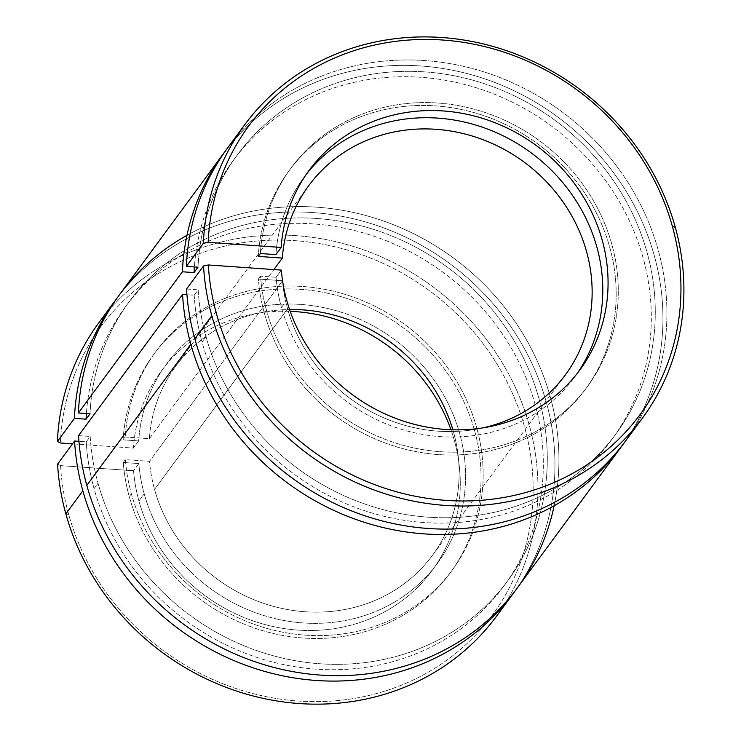 <?xml version="1.0" encoding="UTF-8"?>
<svg xmlns="http://www.w3.org/2000/svg" width="741" height="741" viewBox="0 0 741 741"><rect width="100%" height="100%" fill="white"/><g stroke="black" fill="none" stroke-linecap="round" stroke-linejoin="round"><path stroke-width="0.56" stroke-dasharray="3.71 2.78" d="M86.225 441.84A235.147 216.446 36.4 0 0 94.07 488.662L98.034 483.271A235.147 216.446 -143.6 0 1 90.198 436.449L86.225 441.84L78.944 441.33L86.225 441.84L90.198 436.449A235.147 216.446 36.4 0 0 98.034 483.271A235.147 216.446 36.4 0 0 463.875 624.172A235.147 216.446 36.4 0 0 420.74 249.93A235.147 216.446 36.4 0 0 90.032 413.802A235.147 216.446 -143.6 0 1 129.23 301.68A235.147 216.446 -143.6 0 1 446.934 266.862A235.147 216.446 -143.6 0 1 507.891 580.592A235.147 216.446 -143.6 0 1 281.339 657.813A235.147 216.446 -143.6 0 1 98.034 483.271L94.07 488.662A235.147 216.446 36.4 0 0 277.375 663.204A235.147 216.446 36.4 0 0 503.917 585.992A235.147 216.446 36.4 0 0 442.961 272.253A235.147 216.446 36.4 0 0 125.257 307.07A235.147 216.446 36.4 0 0 86.391 413.552A235.147 216.446 -143.6 0 1 420.24 257.312A235.147 216.446 -143.6 0 1 458.392 630.647A235.147 216.446 -143.6 0 1 94.07 488.662A235.147 216.446 -143.6 0 1 86.225 441.84M194.207 295.242A235.147 216.446 36.4 0 0 202.052 342.064L206.017 336.673A235.147 216.446 -143.6 0 1 198.18 289.851L194.207 295.242L186.927 294.733L194.207 295.242L198.18 289.851A235.147 216.446 36.4 0 0 206.017 336.673A235.147 216.446 36.4 0 0 571.857 477.584A235.147 216.446 36.4 0 0 528.722 103.332A235.147 216.446 36.4 0 0 198.014 267.205A235.147 216.446 -143.6 0 1 237.213 155.082A235.147 216.446 -143.6 0 1 554.916 120.264A235.147 216.446 -143.6 0 1 615.873 433.994A235.147 216.446 -143.6 0 1 389.321 511.216A235.147 216.446 -143.6 0 1 206.017 336.673L202.052 342.064A235.147 216.446 36.4 0 0 385.357 516.607A235.147 216.446 36.4 0 0 611.899 439.394A235.147 216.446 36.4 0 0 550.943 125.655A235.147 216.446 36.4 0 0 233.239 160.473A235.147 216.446 36.4 0 0 194.374 266.955A235.147 216.446 -143.6 0 1 528.222 110.715A235.147 216.446 -143.6 0 1 566.374 484.049A235.147 216.446 -143.6 0 1 202.052 342.064A235.147 216.446 -143.6 0 1 194.207 295.242M275.902 254.617A168.188 154.813 -143.6 0 1 303.764 177.627A168.188 154.813 -143.6 0 1 306.459 174.089A168.188 154.813 36.4 0 0 275.902 254.617M577.183 373.501A168.188 154.813 -143.6 0 1 574.608 377.123A168.188 154.813 -143.6 0 1 412.561 432.355A168.188 154.813 -143.6 0 1 281.45 307.515L286.73 300.346L281.45 307.515A168.188 154.813 36.4 0 0 414.886 432.892A168.188 154.813 36.4 0 0 577.183 373.501M258.248 256.395A184.139 169.494 -143.6 0 1 288.814 171.041A184.139 169.494 -143.6 0 1 537.596 143.773A184.139 169.494 -143.6 0 1 585.325 389.442A184.139 169.494 -143.6 0 1 407.93 449.907A184.139 169.494 -143.6 0 1 264.389 313.239L266.501 310.368A184.139 169.494 36.4 0 0 410.042 447.045A184.139 169.494 36.4 0 0 587.437 386.58A184.139 169.494 36.4 0 0 539.707 140.91A184.139 169.494 36.4 0 0 290.926 168.17A184.139 169.494 36.4 0 0 260.36 253.533A184.139 169.494 -143.6 0 1 520.701 128.508A184.139 169.494 -143.6 0 1 552.323 421.175A184.139 169.494 -143.6 0 1 266.501 310.368L264.389 313.239A184.139 169.494 36.4 0 0 550.211 424.037A184.139 169.494 36.4 0 0 518.589 131.379A184.139 169.494 36.4 0 0 258.248 256.395M149.33 438.663A159.426 146.746 -143.6 0 1 175.7 366.276A159.426 146.746 -143.6 0 1 289.564 309.516A159.426 146.746 36.4 0 0 149.33 438.663L125.238 436.977L123.126 439.839A184.139 169.494 -143.6 0 1 153.693 354.485A184.139 169.494 -143.6 0 1 402.465 327.226A184.139 169.494 -143.6 0 1 450.204 572.895A184.139 169.494 -143.6 0 1 272.808 633.36A184.139 169.494 -143.6 0 1 129.267 496.683L131.379 493.821A184.139 169.494 36.4 0 0 274.911 630.489A184.139 169.494 36.4 0 0 452.316 570.024A184.139 169.494 36.4 0 0 404.577 324.354A184.139 169.494 36.4 0 0 155.805 351.623A184.139 169.494 36.4 0 0 125.238 436.977A184.139 169.494 -143.6 0 1 385.57 311.961A184.139 169.494 -143.6 0 1 417.192 604.619A184.139 169.494 -143.6 0 1 131.379 493.821L129.267 496.683A184.139 169.494 36.4 0 0 415.08 607.49A184.139 169.494 36.4 0 0 383.468 314.823A184.139 169.494 36.4 0 0 123.126 439.839L138.669 440.932L133.389 448.101A168.188 154.813 -143.6 0 1 161.251 371.111A168.188 154.813 -143.6 0 1 290.194 311.331A168.188 154.813 36.4 0 0 133.389 448.101L72.507 443.831L133.389 448.101L138.669 440.932A168.188 154.813 -143.6 0 1 377.002 328.059A168.188 154.813 -143.6 0 1 405.031 595.227A168.188 154.813 -143.6 0 1 144.217 493.83A168.188 154.813 36.4 0 0 275.328 618.67A168.188 154.813 36.4 0 0 437.366 563.438A168.188 154.813 36.4 0 0 393.767 339.035A168.188 154.813 36.4 0 0 166.53 363.942A168.188 154.813 36.4 0 0 138.669 440.932L123.126 439.839L125.238 436.977L149.33 438.663L273.883 269.567L149.33 438.663M452.862 429.799A159.426 146.746 -143.6 0 1 432.42 555.37A159.426 146.746 -143.6 0 1 278.829 607.722A159.426 146.746 -143.6 0 1 154.554 489.393L287.564 308.812A159.426 146.746 36.4 0 0 483.243 427.816A159.426 146.746 -143.6 0 1 287.564 308.812L154.554 489.393A159.426 146.746 36.4 0 0 346.51 609.185A159.426 146.746 36.4 0 0 452.862 429.799M450.936 429.734A168.188 154.813 -143.6 0 1 432.086 570.607A168.188 154.813 -143.6 0 1 270.048 625.839A168.188 154.813 -143.6 0 1 138.938 500.99L144.217 493.83L138.938 500.99A168.188 154.813 36.4 0 0 345.686 626.469A168.188 154.813 36.4 0 0 450.936 429.734M60.54 465.626A243.122 223.791 36.4 0 0 68.672 514.421L65.856 513.883L68.672 514.421A243.122 223.791 36.4 0 0 447.008 660.027A243.122 223.791 36.4 0 0 402.076 273.04A243.122 223.791 36.4 0 0 60.373 442.979A243.122 223.791 -143.6 0 1 402.076 273.04A243.122 223.791 -143.6 0 1 447.008 660.027A243.122 223.791 -143.6 0 1 68.672 514.421A243.122 223.791 -143.6 0 1 60.54 465.626L133.556 470.739A168.188 154.813 36.4 0 0 138.938 500.99A168.188 154.813 -143.6 0 1 133.556 470.739L138.836 463.57A168.188 154.813 36.4 0 0 144.217 493.83A168.188 154.813 -143.6 0 1 138.836 463.57L123.293 462.486A184.139 169.494 36.4 0 0 129.267 496.683A184.139 169.494 -143.6 0 1 123.293 462.486L125.405 459.615A184.139 169.494 36.4 0 0 131.379 493.821A184.139 169.494 -143.6 0 1 125.405 459.615L149.497 461.31A159.426 146.746 36.4 0 0 154.554 489.393A159.426 146.746 -143.6 0 1 149.497 461.31L282.516 280.728A159.426 146.746 36.4 0 0 287.564 308.812A159.426 146.746 -143.6 0 1 282.516 280.728L258.414 279.033A184.139 169.494 36.4 0 0 264.389 313.239A184.139 169.494 -143.6 0 1 258.414 279.033L260.526 276.171A184.139 169.494 36.4 0 0 266.501 310.368A184.139 169.494 -143.6 0 1 260.526 276.171L276.078 277.254A168.188 154.813 36.4 0 0 281.45 307.515A168.188 154.813 -143.6 0 1 276.078 277.254L281.348 270.095L276.078 277.254L260.526 276.171L258.414 279.033L282.516 280.728L149.497 461.31L125.405 459.615L123.293 462.486L138.836 463.57L133.556 470.739L60.54 465.626L57.585 464.098L60.54 465.626M107.528 311.804A247.105 227.459 -143.6 0 1 432.485 286.461A247.105 227.459 -143.6 0 1 504.649 604.323M625.497 441.09A247.105 227.459 36.4 0 0 561.437 111.4A247.105 227.459 36.4 0 0 227.58 147.987M236.481 136.742A247.105 227.459 -143.6 0 1 561.437 111.4A247.105 227.459 -143.6 0 1 633.601 429.261M186.537 289.027L198.18 289.851L186.537 289.027M623.496 443.766A247.105 227.459 36.4 0 0 557.464 116.791A247.105 227.459 36.4 0 0 225.616 150.701A247.105 227.459 -143.6 0 1 557.464 116.791A247.105 227.459 -143.6 0 1 623.496 443.766M517.514 587.687A247.105 227.459 36.4 0 0 453.455 257.998A247.105 227.459 36.4 0 0 119.597 294.585M186.982 235.314A247.105 227.459 -143.6 0 1 453.455 257.998A247.105 227.459 -143.6 0 1 554.148 505.751M78.555 435.625L90.198 436.449L78.555 435.625M515.514 590.364A247.105 227.459 36.4 0 0 449.481 263.388A247.105 227.459 36.4 0 0 117.634 297.298A247.105 227.459 -143.6 0 1 449.481 263.388A247.105 227.459 -143.6 0 1 515.514 590.364M496.553 616.151A247.105 227.459 36.4 0 0 432.485 286.461A247.105 227.459 36.4 0 0 98.636 323.048M303.764 177.627L309.043 170.458M574.608 377.123L579.879 369.963M288.814 171.041L290.926 168.17M585.325 389.442L587.437 386.58M175.7 366.276L308.71 185.695M432.42 555.37L565.429 374.789M153.693 354.485L155.805 351.623M450.204 572.895L452.316 570.024M161.251 371.111L166.53 363.942M432.086 570.607L437.366 563.438M611.899 439.394L615.873 433.994M233.239 160.473L237.213 155.082M503.917 585.992L507.891 580.592M125.257 307.07L129.23 301.68"/><path stroke-width="1.11" d="M57.585 464.098A247.105 227.459 36.4 0 0 65.856 513.883L82.853 490.811A247.105 227.459 -143.6 0 1 74.582 441.025L57.585 464.098L74.582 441.025A247.105 227.459 36.4 0 0 82.853 490.811A247.105 227.459 36.4 0 0 277.227 674.634A247.105 227.459 36.4 0 0 515.514 590.364A247.105 227.459 -143.6 0 1 513.55 593.078A247.105 227.459 -143.6 0 1 275.476 674.217A247.105 227.459 -143.6 0 1 82.853 490.811L65.856 513.883A247.105 227.459 -143.6 0 1 57.585 464.098M554.148 505.751A247.105 227.459 -143.6 0 1 326.846 675.459A247.105 227.459 -143.6 0 1 86.827 485.411A247.105 227.459 -143.6 0 1 78.555 435.625A247.105 227.459 36.4 0 0 86.827 485.411L190.835 344.213A247.105 227.459 -143.6 0 1 182.564 294.427L78.555 435.625L182.564 294.427A247.105 227.459 36.4 0 0 190.835 344.213A247.105 227.459 36.4 0 0 385.209 528.037A247.105 227.459 36.4 0 0 623.496 443.766A247.105 227.459 -143.6 0 1 621.532 446.48A247.105 227.459 -143.6 0 1 383.458 527.62A247.105 227.459 -143.6 0 1 190.835 344.213L86.827 485.411A247.105 227.459 36.4 0 0 279.45 668.827A247.105 227.459 36.4 0 0 517.514 587.687L621.532 446.48M633.601 429.261A247.105 227.459 -143.6 0 1 394.925 523.896A247.105 227.459 -143.6 0 1 194.809 338.813A247.105 227.459 -143.6 0 1 186.537 289.027A247.105 227.459 36.4 0 0 194.809 338.813L211.806 315.74A247.105 227.459 -143.6 0 1 203.534 265.954L186.537 289.027L203.534 265.954A247.105 227.459 36.4 0 0 211.806 315.74A247.105 227.459 36.4 0 0 507.418 501.805A247.105 227.459 36.4 0 0 675.273 227.181A247.105 227.459 36.4 0 0 416.229 37.05A247.105 227.459 36.4 0 0 203.367 243.317L208.175 242.335A243.122 223.791 -143.6 0 1 417.683 39.569A243.122 223.791 -143.6 0 1 672.457 226.644L675.273 227.181L672.457 226.644A243.122 223.791 36.4 0 0 417.683 39.569A243.122 223.791 36.4 0 0 208.175 242.335L281.182 247.448L275.902 254.617L260.36 253.533L258.248 256.395L282.349 258.081L273.883 269.567L282.349 258.081A159.426 146.746 -143.6 0 1 428.474 128.962A159.426 146.746 -143.6 0 1 589.679 265.158A159.426 146.746 -143.6 0 1 483.243 427.816A159.426 146.746 36.4 0 0 565.429 374.789A159.426 146.746 36.4 0 0 524.1 162.084A159.426 146.746 36.4 0 0 308.71 185.695A159.426 146.746 36.4 0 0 282.349 258.081L258.248 256.395L260.36 253.533L275.902 254.617L281.182 247.448A168.188 154.813 -143.6 0 1 519.524 134.575A168.188 154.813 -143.6 0 1 547.543 401.742A168.188 154.813 -143.6 0 1 286.73 300.346A168.188 154.813 36.4 0 0 417.841 425.186A168.188 154.813 36.4 0 0 579.879 369.963A168.188 154.813 36.4 0 0 536.28 145.56A168.188 154.813 36.4 0 0 309.043 170.458A168.188 154.813 36.4 0 0 281.182 247.448L208.175 242.335L203.367 243.317A247.105 227.459 -143.6 0 1 244.576 124.914A247.105 227.459 -143.6 0 1 482.65 43.765A247.105 227.459 -143.6 0 1 675.273 227.181A247.105 227.459 -143.6 0 1 642.493 418.017A247.105 227.459 -143.6 0 1 404.429 499.156A247.105 227.459 -143.6 0 1 211.806 315.74L194.809 338.813A247.105 227.459 36.4 0 0 387.432 522.229A247.105 227.459 36.4 0 0 625.497 441.09L642.493 418.017M306.459 174.089A168.188 154.813 -143.6 0 1 531.001 152.72A168.188 154.813 -143.6 0 1 577.183 373.501A168.188 154.813 36.4 0 0 531.001 152.72A168.188 154.813 36.4 0 0 306.459 174.089M289.564 309.516A159.426 146.746 -143.6 0 1 452.862 429.799A159.426 146.746 36.4 0 0 289.564 309.516M290.194 311.331A168.188 154.813 -143.6 0 1 450.936 429.734A168.188 154.813 36.4 0 0 290.194 311.331M115.633 299.975A247.105 227.459 -143.6 0 1 117.634 297.298A247.105 227.459 36.4 0 0 74.415 418.378A247.105 227.459 -143.6 0 1 115.633 299.975L98.636 323.048A247.105 227.459 36.4 0 0 57.418 441.46L60.373 442.979L72.507 443.831L60.373 442.979L57.418 441.46A247.105 227.459 -143.6 0 1 107.528 311.804M504.649 604.323A247.105 227.459 -143.6 0 1 265.973 698.958A247.105 227.459 -143.6 0 1 65.856 513.883A247.105 227.459 36.4 0 0 258.479 697.3A247.105 227.459 36.4 0 0 496.553 616.151L513.55 593.078M281.348 270.095A168.188 154.813 36.4 0 0 286.73 300.346A168.188 154.813 -143.6 0 1 281.348 270.095L208.341 264.972A243.122 223.791 36.4 0 0 482.762 500.175A243.122 223.791 36.4 0 0 672.457 226.644A243.122 223.791 -143.6 0 1 482.762 500.175A243.122 223.791 -143.6 0 1 208.341 264.972L203.534 265.954L208.341 264.972L281.348 270.095M244.576 124.914L227.58 147.987A247.105 227.459 36.4 0 0 186.371 266.389L203.367 243.317L186.371 266.389A247.105 227.459 -143.6 0 1 236.481 136.742M198.014 267.205L186.371 266.389L198.014 267.205L194.04 272.595L198.014 267.205M194.374 266.955A235.147 216.446 36.4 0 0 194.04 272.595A235.147 216.446 -143.6 0 1 194.374 266.955M225.616 150.701A247.105 227.459 36.4 0 0 182.397 271.78L194.04 272.595L182.397 271.78A247.105 227.459 -143.6 0 1 223.615 153.378A247.105 227.459 -143.6 0 1 225.616 150.701M186.927 294.733L182.564 294.427L186.927 294.733M223.615 153.378L119.597 294.585A247.105 227.459 36.4 0 0 78.389 412.987L182.397 271.78L78.389 412.987A247.105 227.459 -143.6 0 1 186.982 235.314M90.032 413.802L78.389 412.987L90.032 413.802L86.058 419.193L90.032 413.802M86.391 413.552A235.147 216.446 36.4 0 0 86.058 419.193A235.147 216.446 -143.6 0 1 86.391 413.552M74.415 418.378L86.058 419.193L74.415 418.378L57.418 441.46L74.415 418.378M78.944 441.33L74.582 441.025L78.944 441.33"/></g></svg>
